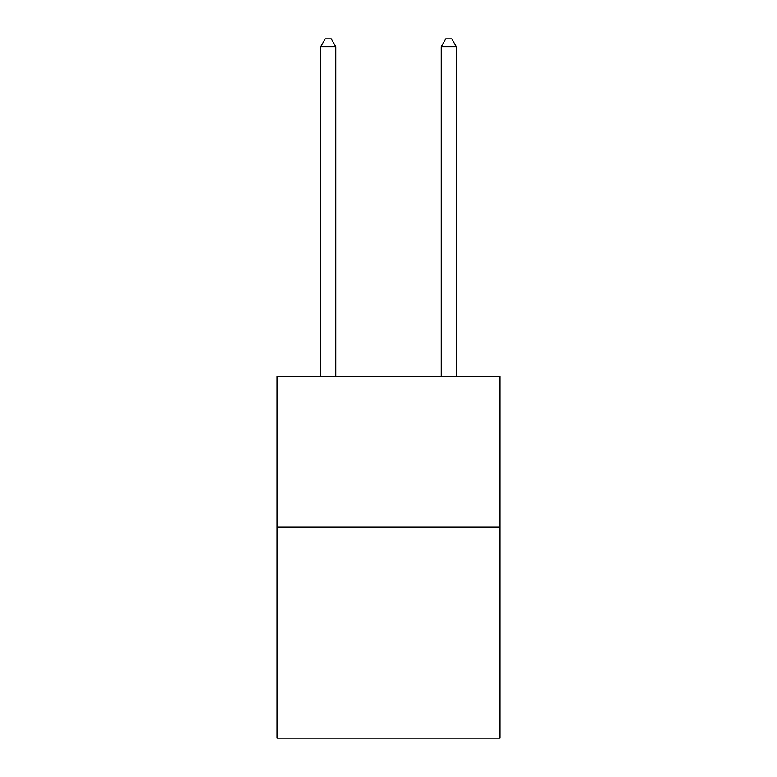 <?xml version="1.0" encoding="UTF-8"?>
<svg xmlns="http://www.w3.org/2000/svg" width="777" height="777" viewBox="0 0 777 777"><rect width="100%" height="100%" fill="white"/><g stroke="black" fill="none" stroke-linecap="round" stroke-linejoin="round"><path stroke-width="1.17" d="M500.009 527.194L500.009 738.15L276.991 738.15L276.991 376.505L500.009 376.505L500.009 527.194L276.991 527.194M335.761 376.505L335.761 46.688L320.687 46.688L320.687 376.505M320.687 46.688L325.213 38.85L331.235 38.85L335.761 46.688M456.313 376.505L456.313 46.688L441.239 46.688L441.239 376.505M441.239 46.688L445.765 38.85L451.787 38.85L456.313 46.688"/></g></svg>

